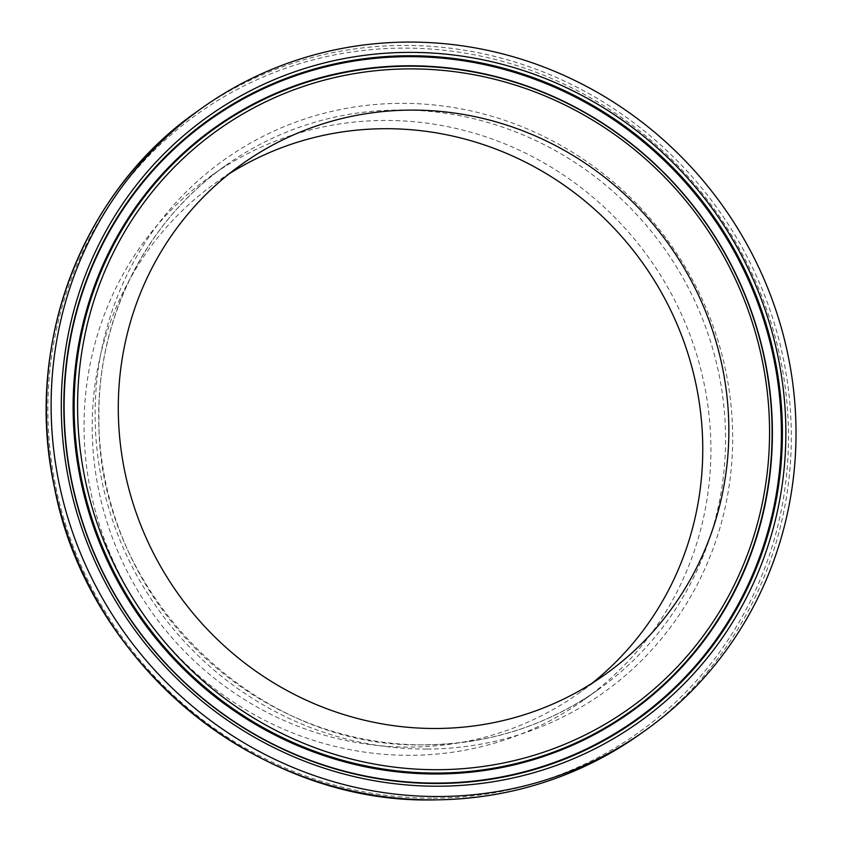 <?xml version="1.0" encoding="UTF-8"?>
<svg xmlns="http://www.w3.org/2000/svg" width="842" height="842" viewBox="0 0 842 842"><rect width="100%" height="100%" fill="white"/><g stroke="black" fill="none" stroke-linecap="round" stroke-linejoin="round"><path stroke-width="0.63" stroke-dasharray="4.21 3.16" d="M410.222 755.327A321.528 309.225 -125.5 0 1 101.903 532.386A321.528 309.225 -125.5 0 1 210.9 176.02A321.528 309.225 -125.5 0 1 649.319 258.452A321.528 309.225 -125.5 0 1 584.053 699.755A321.528 309.225 -125.5 0 1 410.222 755.327M592 683.294A313.182 301.194 -125.5 0 1 579.201 692.945A313.182 301.194 -125.5 0 1 409.896 747.086A313.182 301.194 -125.5 0 1 109.586 529.934A313.182 301.194 -125.5 0 1 215.741 182.819A313.182 301.194 -125.5 0 1 229.045 173.894M197.165 111.46A382.079 367.459 -125.5 0 1 718.131 209.416A382.079 367.459 -125.5 0 1 640.583 733.814M433.241 798.184A379.879 365.344 54.5 0 0 731.067 234.381A379.879 365.344 54.5 0 0 90.22 236.855A379.879 365.344 54.5 0 0 433.241 798.184M426.841 749.064A327.033 314.508 -125.5 0 1 131.552 265.83A327.033 314.508 -125.5 0 1 683.241 263.704A327.033 314.508 -125.5 0 1 426.841 749.064M424.873 744.886A321.528 309.225 54.5 0 0 598.704 689.314A321.528 309.225 54.5 0 0 663.959 248.001A321.528 309.225 54.5 0 0 225.53 165.59A321.528 309.225 54.5 0 0 116.564 521.956A321.528 309.225 54.5 0 0 424.873 744.886M210.9 176.02L225.551 165.579C145.666 221.646 96.998 319.16 98.946 419.516C96.514 592.263 254.915 750.127 425.178 744.781C489.17 744.096 547.016 725.604 598.704 689.314L584.053 699.755M241.843 164.232L215.741 182.819M605.303 674.358L579.201 692.945"/><path stroke-width="1.26" d="M438.724 796.511A382.079 367.459 -125.5 0 1 72.338 531.586A382.079 367.459 -125.5 0 1 201.859 108.113A382.079 367.459 -125.5 0 1 722.836 206.069A382.079 367.459 -125.5 0 1 645.277 730.467A382.079 367.459 -125.5 0 1 438.724 796.511M229.045 173.894A313.182 301.194 -125.5 0 1 642.772 263.114A313.182 301.194 -125.5 0 1 592 683.294M435.988 728.488A313.182 301.194 -125.5 0 1 135.678 511.336A313.182 301.194 -125.5 0 1 241.843 164.232A313.182 301.194 -125.5 0 1 668.864 244.517A313.182 301.194 -125.5 0 1 605.303 674.358A313.182 301.194 -125.5 0 1 435.988 728.488M434.019 799.858A382.079 367.459 -125.5 0 1 67.644 534.933A382.079 367.459 -125.5 0 1 197.165 111.46C81.874 191.555 23.587 344.304 54.172 486.013C86.831 663.212 257.231 804.099 433.904 799.9C510.094 799.09 578.98 777.061 640.583 733.814A382.079 367.459 -125.5 0 1 434.019 799.858M437.64 769.704A354.924 341.336 -125.5 0 1 117.154 245.243A354.924 341.336 -125.5 0 1 715.911 242.938A354.924 341.336 -125.5 0 1 437.64 769.704M437.314 773.061A357.997 344.294 -125.5 0 1 114.049 244.064A357.997 344.294 -125.5 0 1 717.984 241.728A357.997 344.294 -125.5 0 1 437.314 773.061M436.987 773.987A358.681 344.946 -125.5 0 1 113.112 243.98A358.681 344.946 -125.5 0 1 718.184 241.654A358.681 344.946 -125.5 0 1 436.987 773.987M437.345 783.092A367.901 353.819 -125.5 0 1 105.145 239.454A367.901 353.819 -125.5 0 1 725.783 237.065A367.901 353.819 -125.5 0 1 437.345 783.092M437.735 783.502A368.575 354.471 -125.5 0 1 104.913 238.875A368.575 354.471 -125.5 0 1 726.699 236.476A368.575 354.471 -125.5 0 1 437.735 783.502M438.303 786.217A371.659 357.429 -125.5 0 1 102.713 237.044A371.659 357.429 -125.5 0 1 729.688 234.623A371.659 357.429 -125.5 0 1 438.303 786.217M201.859 108.113L197.165 111.46M645.277 730.467L640.583 733.814"/></g></svg>

